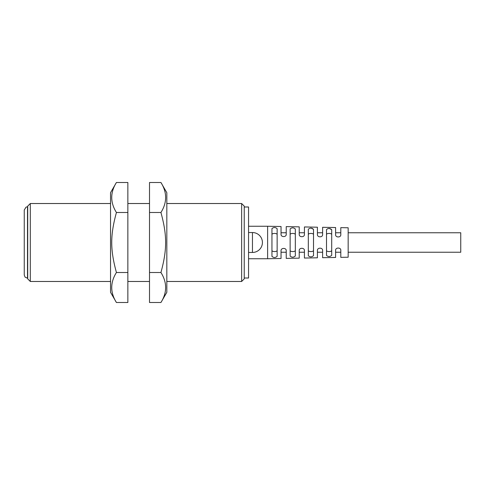 <?xml version="1.0" encoding="UTF-8"?>
<svg xmlns="http://www.w3.org/2000/svg" width="485" height="485" viewBox="0 0 485 485"><rect width="100%" height="100%" fill="white"/><g stroke="black" fill="none" stroke-linecap="round" stroke-linejoin="round"><path stroke-width="0.73" d="M166.828 203.524L241.633 203.524L244.234 206.125L244.234 278.875L241.633 281.476L166.828 281.476M30.312 281.476L30.312 203.524L27.712 206.125L27.712 278.875L30.312 281.476L110.531 281.476M149.507 281.476L127.858 281.476M241.633 203.524L241.633 281.476M24.25 210.023L24.25 274.977L25.062 277.123L27.499 278.226L27.499 206.774L26.069 207.107L24.25 210.023M110.531 292.297L110.531 192.703L116.424 182.499C110.174 192.496 110.174 202.5 116.424 212.497C110.174 235.443 110.174 249.557 116.424 272.503C110.174 282.5 110.174 292.503 116.424 302.501L110.531 292.297M116.424 302.501L127.858 302.501L127.858 182.499L116.424 182.499M116.424 212.497L127.858 212.497M116.424 272.503L127.858 272.503M160.935 182.499L166.828 192.703L166.828 292.297L160.935 302.501C167.192 292.503 167.192 282.5 160.935 272.503C167.192 249.557 167.192 235.443 160.935 212.497C167.192 202.5 167.192 192.496 160.935 182.499L149.507 182.499L149.507 302.501L160.935 302.501M160.935 212.497L149.507 212.497M160.935 272.503L149.507 272.503M348.163 252.242L460.75 252.242L460.75 232.758L348.163 232.758M295.329 250.284C295.523 252 289.939 252 290.133 250.284M290.133 234.716C289.939 233 295.523 233 295.329 234.716M271.946 234.716C271.752 233 277.335 233 277.141 234.716M277.141 250.284C277.335 252 271.752 252 271.946 250.284M308.321 234.716C308.127 233 313.71 233 313.516 234.716M313.516 250.284C313.71 252 308.127 252 308.321 250.284M326.508 234.716C326.314 233 331.898 233 331.704 234.716M331.704 250.284C331.898 252 326.314 252 326.508 250.284M326.508 255.419C328.242 256.923 329.976 256.892 331.704 255.322L331.704 229.678C329.976 228.108 328.242 228.077 326.508 229.581L326.508 255.419M308.321 255.74C310.054 257.244 311.788 257.214 313.516 255.65L313.516 229.35C311.788 227.786 310.054 227.756 308.321 229.26L308.321 255.74M267.617 258.741L281.039 258.487L281.039 250.696C280.87 247.702 286.411 247.665 286.235 250.66L286.235 258.39L299.227 258.141L299.227 250.569C299.057 247.574 304.598 247.544 304.422 250.533L304.422 258.044L317.414 257.802L317.414 250.442C317.245 247.453 322.786 247.417 322.61 250.405L322.61 257.705L335.602 257.462L335.602 250.315C335.432 247.326 340.973 247.295 340.797 250.278L340.797 257.359L348.163 257.226L348.163 227.774L340.797 227.641L340.797 234.722C340.973 237.705 335.432 237.674 335.602 234.685L335.602 227.538L322.61 227.295L322.61 234.594C322.786 237.583 317.245 237.547 317.414 234.558L317.414 227.198L304.422 226.956L304.422 234.467C304.598 237.456 299.057 237.426 299.227 234.431L299.227 226.859L286.235 226.61L286.235 234.34C286.411 237.335 280.87 237.298 281.039 234.303L281.039 226.513L267.617 226.259L267.617 258.741L248.562 258.741M271.946 256.383C273.679 257.875 275.413 257.844 277.141 256.292L277.141 228.708C275.413 227.156 273.679 227.125 271.946 228.617L271.946 256.383M290.133 228.938C291.867 227.441 293.601 227.471 295.329 229.029L295.329 255.971C293.601 257.529 291.867 257.559 290.133 256.062L290.133 228.938M244.234 206.992L248.562 206.992L248.562 278.008L244.234 278.008M329.376 228.477L331.704 229.678M311.188 228.162L313.516 229.35M252.461 232.539L252.461 252.461A9.961 9.961 0 0 0 262.421 242.5A9.961 9.961 0 0 0 252.461 232.539L248.562 232.539M127.858 203.524L149.507 203.524M30.312 203.524L110.531 203.524M299.227 252.242L304.422 252.242M317.414 252.242L322.61 252.242M335.602 252.242L340.797 252.242M281.039 252.242L286.235 252.242M281.039 232.758L286.235 232.758M299.227 232.758L304.422 232.758M317.414 232.758L322.61 232.758M335.602 232.758L340.797 232.758M248.562 226.259L267.617 226.259M248.562 252.461L252.461 252.461"/></g></svg>
